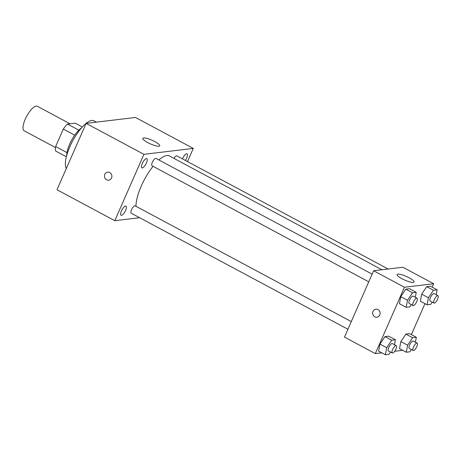 <?xml version="1.0" encoding="UTF-8"?>
<svg xmlns="http://www.w3.org/2000/svg" width="461" height="461" viewBox="0 0 461 461"><rect width="100%" height="100%" fill="white"/><g stroke="black" fill="none" stroke-linecap="round" stroke-linejoin="round"><path stroke-width="0.69" d="M70.014 123.773L37.306 106.261A13.911 4.645 118.2 0 0 25.257 119.18A13.911 4.645 118.2 0 0 24.174 130.786L55.51 147.566M78.808 130.14L67.49 124.078L75.183 123.15L82.3 126.965M66.96 152.591L55.648 146.535A17.956 5.999 118.2 0 0 55.654 151.035L66.349 156.757M55.648 146.535L63.313 129.074A17.956 5.999 118.2 0 1 67.49 124.078M74.688 135.171L63.313 129.074M66.661 155.559A18.549 6.195 -61.8 0 1 81.476 127.893M96.447 122.148L93.969 120.817A27.827 9.295 118.2 0 0 69.865 146.661A27.827 9.295 118.2 0 0 66.326 168.501M139.62 217.713L114.801 220.692L56.997 189.742L86.126 123.381L135.494 117.463L193.297 148.413L187.512 161.586M185.385 160.445A5.215 1.74 118.2 0 0 187.033 153.824A5.215 1.74 118.2 0 0 186.619 153.755A5.215 1.74 118.2 0 0 182.429 158.866M146.396 158.578A5.215 1.74 118.2 0 0 142.541 162.952A5.215 1.74 118.2 0 0 141.884 167.839A5.215 1.74 118.2 0 0 145.883 164.064A5.215 1.74 118.2 0 0 146.805 158.647A5.215 1.74 118.2 0 0 146.396 158.578M125.565 206.027A5.215 1.74 118.2 0 0 121.716 210.395A5.215 1.74 118.2 0 0 121.059 215.281A5.215 1.74 118.2 0 0 125.058 211.507A5.215 1.74 118.2 0 0 125.98 206.09A5.215 1.74 118.2 0 0 125.565 206.027M114.801 220.692L143.924 154.337L86.126 123.381M143.924 154.337L193.297 148.413M158.976 146.218A9.278 1.994 -156.3 0 1 149.007 143.238A9.278 1.994 -156.3 0 1 142.777 138.363A9.278 1.994 -156.3 0 1 152.072 140.265A9.278 1.994 -156.3 0 1 159.765 145.814A9.278 1.994 -156.3 0 1 158.976 146.218M111.539 177.969A4.057 3.723 83.2 0 1 108.652 180.193A4.057 3.723 83.2 0 1 104.474 176.609A4.057 3.723 83.2 0 1 107.684 172.137A4.057 3.723 83.2 0 1 111.182 173.843A4.057 3.723 83.2 0 1 111.539 177.969M108.652 180.193A4.057 3.723 83.2 0 1 104.474 176.609A4.057 3.723 83.2 0 1 107.69 172.137M388.116 269.005L176.891 155.899A4.172 1.395 118.2 0 0 176.557 155.841A4.172 1.395 118.2 0 0 173.981 158.405M351.299 321.599L135.148 205.848A4.172 1.395 118.2 0 0 134.814 205.796A4.172 1.395 118.2 0 0 131.529 209.726A4.172 1.395 118.2 0 0 131.206 213.207L347.934 329.263M372.125 274.157L155.974 158.405A4.172 1.395 118.2 0 0 155.639 158.354A4.172 1.395 118.2 0 0 152.556 161.851A4.172 1.395 118.2 0 0 152.032 165.764L368.76 281.821M153.035 166.3A32.46 10.845 118.2 0 0 141.25 186.088A32.46 10.845 118.2 0 0 135.983 206.298M381.91 269.748L169.371 155.933A32.46 10.845 118.2 0 0 158.907 159.979M381.783 352.832L375.317 353.61L344.494 337.1L373.623 270.745L402.874 267.236L433.703 283.745L432.199 287.174M402.701 350.325L394.656 351.288M420.351 301.177L421.688 294.141L426.719 286.661L430.418 286.218L426.719 286.661L421.688 294.141L420.351 301.177L427.093 304.79L428.43 297.754L433.467 290.274L437.161 289.831L436.221 294.769M378.608 351.132L379.945 344.096L384.975 336.616L388.675 336.173L384.975 336.616L379.945 344.096L378.608 351.132L385.35 354.74L386.687 347.703L391.723 340.23L395.417 339.786L394.478 344.719M424.967 303.649L411.373 334.617M375.317 353.61L404.447 287.255L433.703 283.745M399.526 348.62L400.863 341.584L405.893 334.11L409.593 333.666L405.893 334.11L400.863 341.584L399.526 348.62L406.268 352.233L407.605 345.197L412.641 337.717L416.335 337.273L415.396 342.212M399.433 303.69L400.77 296.654L405.807 289.174L409.501 288.73L405.807 289.174L400.77 296.654L399.433 303.69L406.176 307.297L407.512 300.261L412.549 292.781L416.243 292.337L415.303 297.276M404.447 287.255L373.623 270.745M401.934 278.715A9.278 1.994 -156.3 0 1 397.094 274.549A9.278 1.994 -156.3 0 1 406.389 276.45A9.278 1.994 -156.3 0 1 414.082 282.005A9.278 1.994 -156.3 0 1 401.934 278.715M379.766 315.013A4.057 3.723 83.2 0 1 376.879 317.237A4.057 3.723 83.2 0 1 372.701 313.653A4.057 3.723 83.2 0 1 375.917 309.181A4.057 3.723 83.2 0 1 379.409 310.887A4.057 3.723 83.2 0 1 379.766 315.013M376.885 317.237A4.057 3.723 83.2 0 1 372.701 313.653A4.057 3.723 83.2 0 1 375.917 309.181M411.362 304.635L409.869 306.853L406.176 307.297M417.032 298.204L413.177 296.141A4.172 1.395 118.2 0 0 409.564 300.019A4.172 1.395 118.2 0 0 409.241 303.499L413.091 305.562A4.172 1.395 118.2 0 0 416.289 302.543A4.172 1.395 118.2 0 0 417.032 298.204A4.172 1.395 118.2 0 0 413.419 302.082A4.172 1.395 118.2 0 0 413.091 305.562M407.512 300.261L400.77 296.654M412.549 292.781L405.807 289.174M416.243 292.337L409.501 288.73M432.28 302.128L430.787 304.346L427.093 304.79M437.95 295.691L434.095 293.628A4.172 1.395 118.2 0 0 430.482 297.506A4.172 1.395 118.2 0 0 430.153 300.987L434.008 303.05A4.172 1.395 118.2 0 0 437.207 300.03A4.172 1.395 118.2 0 0 437.95 295.691A4.172 1.395 118.2 0 0 434.337 299.569A4.172 1.395 118.2 0 0 434.008 303.05M428.43 297.754L421.688 294.141M433.467 290.274L426.719 286.661M437.161 289.831L430.418 286.218M390.536 352.083L389.044 354.302L385.35 354.74M396.206 345.646L392.351 343.583A4.172 1.395 118.2 0 0 388.738 347.461A4.172 1.395 118.2 0 0 388.41 350.942L392.265 353.005A4.172 1.395 118.2 0 0 395.463 349.985A4.172 1.395 118.2 0 0 396.206 345.646A4.172 1.395 118.2 0 0 392.588 349.524A4.172 1.395 118.2 0 0 392.265 353.005M386.687 347.703L379.945 344.096M391.723 340.23L384.975 336.616M395.417 339.786L388.675 336.173M411.454 349.571L409.962 351.789L406.268 352.233M417.124 343.14L413.269 341.077A4.172 1.395 118.2 0 0 409.656 344.949A4.172 1.395 118.2 0 0 409.328 348.435L413.183 350.498A4.172 1.395 118.2 0 0 416.381 347.473A4.172 1.395 118.2 0 0 417.124 343.14A4.172 1.395 118.2 0 0 413.505 347.018A4.172 1.395 118.2 0 0 413.183 350.498M407.605 345.197L400.863 341.584M412.641 337.717L405.893 334.11M416.335 337.273L409.593 333.666"/></g></svg>
